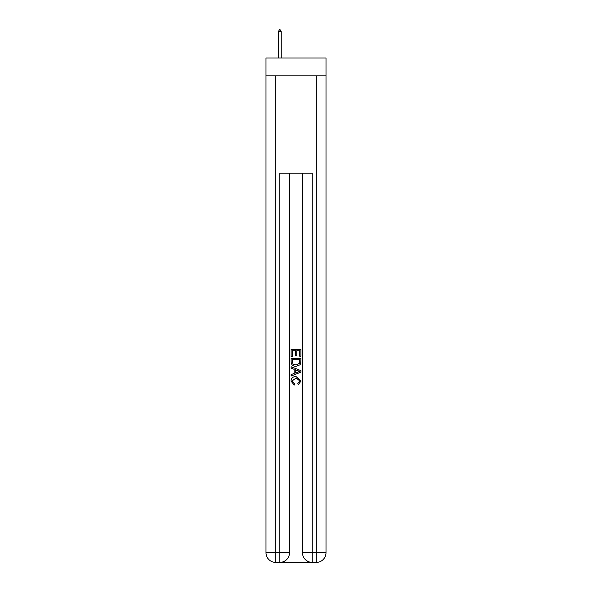 <?xml version="1.0" encoding="UTF-8"?>
<svg xmlns="http://www.w3.org/2000/svg" width="592" height="592" viewBox="0 0 592 592"><rect width="100%" height="100%" fill="white"/><g stroke="black" fill="none" stroke-linecap="round" stroke-linejoin="round"><path stroke-width="0.89" d="M326.007 75.828L326.007 57.986L265.993 57.986L265.993 75.828L326.007 75.828L326.007 552.669L316.276 552.669L316.276 75.828M280.512 562.4L311.488 562.4M312.221 562.4L312.221 552.669L302.49 552.669A9.731 9.731 0 0 0 312.221 562.4L316.276 562.4L316.276 552.669L312.221 552.669L312.221 173.138L279.779 173.138L279.779 552.669L265.993 552.669L265.993 75.828M289.51 173.138L289.51 552.669A9.731 9.731 0 0 1 279.779 562.4L275.724 562.4A9.731 9.731 0 0 1 265.993 552.669M302.49 552.669L302.49 173.138M316.276 562.4A9.731 9.731 0 0 0 326.007 552.669M291.131 356.48L291.131 349.369L300.869 349.369L300.869 356.229L299.744 356.229L299.744 350.738L296.747 350.738L296.747 355.859L295.623 355.859L295.623 350.738L292.256 350.738L292.256 356.48L291.131 356.48M291.131 361.838L291.131 358.352L300.869 358.352L300.729 363.399L300.033 364.813L296.052 366.337C292.944 366.344 291.301 364.85 291.131 361.838M292.256 359.721L292.944 364.028L296.074 364.961L299.545 363.303L299.744 359.721L292.256 359.721M291.131 368.209L291.131 366.751L300.869 370.614L300.869 372.161L291.131 376.024L291.131 374.566L294.128 373.463L294.128 369.312L291.131 368.209M297.946 370.725L295.253 369.726L295.253 373.049L299.744 371.391L297.946 370.725M292.13 380.945L294.572 383.675L294.246 385.052L291.012 381.078C291.271 378.088 292.959 376.586 296.074 376.564L300.988 381.048L298.161 384.8L297.865 383.431L299.87 380.982L296.081 377.94L292.13 380.945M281.237 31.709L280.023 29.6L279.535 29.6L278.321 31.709L281.237 31.709L281.237 57.986M278.321 31.709L278.321 57.986M275.724 75.828L275.724 562.4M289.51 552.669L279.779 552.669L279.779 562.4"/></g></svg>
